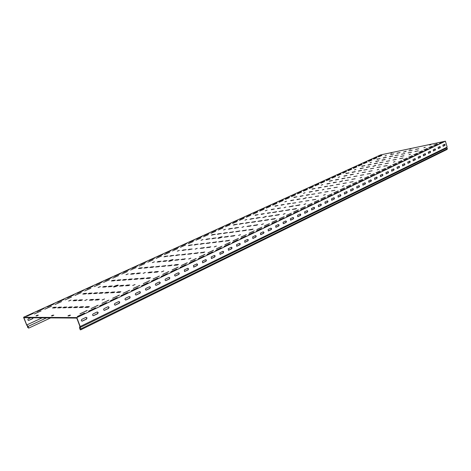 <?xml version="1.0" encoding="UTF-8"?>
<svg xmlns="http://www.w3.org/2000/svg" width="471" height="471" viewBox="0 0 471 471"><rect width="100%" height="100%" fill="white"/><g stroke="black" fill="none" stroke-linecap="round" stroke-linejoin="round"><path stroke-width="0.71" d="M303.077 198.909L305.767 198.044M303.03 198.921L306.268 197.685L303.03 198.921M284.095 207.735L285.85 207.063L284.095 207.735M303.436 193.328L305.043 192.716L303.436 193.328M321.187 185.18L322.753 184.591L321.187 185.18M323.583 195.206L325.314 194.547L323.583 195.206M303.925 204.508L305.714 203.819L303.925 204.508M241.941 227.363L243.819 226.628L241.941 227.363M262.906 217.62L265.856 216.642M262.847 217.631L266.309 216.283L262.847 217.631M261.487 224.585L263.407 223.831L261.487 224.585M265.397 210.778L267.11 210.119L265.397 210.778M284.855 201.853L286.515 201.217L284.855 201.853M283.254 214.287L285.102 213.569L283.254 214.287M372.961 166.381L375.151 165.698M372.891 166.393L375.764 165.327L372.891 166.393M357.148 173.722L358.696 173.145L357.148 173.722M370.029 162.772L371.466 162.242L370.029 162.772M384.984 155.907L386.385 155.395L384.984 155.907M393.42 162.165L394.957 161.6L393.42 162.165M389.005 158.892L390.471 158.35L389.005 158.892M403.553 152.145L405.484 151.556M403.447 152.168L406.173 151.167L403.447 152.168M408.975 154.812L410.465 154.264L408.975 154.812M338.172 177.384L339.691 176.819L338.172 177.384M354.439 169.925L355.917 169.372L354.439 169.925M360.138 177.914L361.763 177.308L360.138 177.914M322.323 189.937L323.966 189.313L322.323 189.937M339.603 181.906L342.046 181.135M339.55 181.918L342.594 180.776L339.55 181.918M342.299 186.357L343.971 185.721L342.299 186.357M377.159 169.86L378.737 169.272L377.159 169.86M102.077 300.003L104.562 298.955L102.077 300.003M132.698 285.514L135.065 284.525L132.698 285.514M152.369 262.641L154.429 261.811L152.369 262.641M126.01 274.734L128.159 273.857L126.01 274.734M84.756 300.545L87.176 299.532L84.756 300.545M114.041 286.986L117.885 285.561M113.841 287.004L113.517 286.933C114.3 286.168 115.766 285.561 117.915 285.108L118.25 285.179C117.467 285.944 115.996 286.551 113.841 287.004M68.654 301.051L71.009 300.068L68.654 301.051M98.145 287.522L100.4 286.592L98.145 287.522M214.293 246.91L216.372 246.08L214.293 246.91M218.509 238.302L221.729 237.201M218.42 238.314L217.961 238.267C218.532 237.714 219.774 237.225 221.682 236.795L222.141 236.842C221.57 237.396 220.334 237.89 218.42 238.314M195.224 249.118L197.249 248.305L195.224 249.118M223.566 229.972L225.403 229.253L223.566 229.972M244.985 220.145L246.763 219.457L244.985 220.145M238.532 235.441L240.528 234.652L238.532 235.441M177.343 251.184L179.327 250.389L177.343 251.184M201.046 240.304L202.954 239.551L201.046 240.304M188.665 259.038L190.826 258.161L188.665 259.038M143.155 273.357L145.356 272.456L143.155 273.357M169.177 261.287L172.692 260.039M169.042 261.305L168.647 261.24C169.313 260.593 170.655 260.051 172.68 259.609L173.081 259.674C172.415 260.322 171.073 260.863 169.042 261.305M161.512 271.885L163.773 270.955L161.512 271.885M423.859 147.77L425.313 147.24L423.859 147.77M257.449 212.209L253.027 214.152L257.449 212.209M318.749 200.146L314.281 202.171L318.749 200.146M264.025 209.206L259.668 211.12L264.025 209.206M331.778 193.94L327.445 195.901L331.778 193.94M243.978 218.356L239.427 220.357L243.978 218.356M305.279 206.569L300.663 208.659L305.279 206.569M250.766 215.259L246.28 217.225L250.766 215.259M312.073 203.331L307.534 205.385L312.073 203.331M283.159 200.481L278.985 202.306L283.159 200.481M350.536 185.003L346.391 186.875L350.536 185.003M289.347 197.655L285.226 199.457L289.347 197.655M356.582 182.118L352.496 183.961L356.582 182.118M270.501 206.257L266.209 208.135L270.501 206.257M338.137 190.914L333.862 192.839L338.137 190.914M276.877 203.342L272.644 205.197L276.877 203.342M344.383 187.935L340.18 189.831L344.383 187.935M200.876 238.02L195.889 240.222L200.876 238.02M261.929 227.222L256.842 229.542L261.929 227.222M208.359 234.605L203.448 236.772L208.359 234.605M269.477 223.625L264.472 225.903L269.477 223.625M185.533 245.02L180.381 247.299L185.533 245.02M246.415 234.611L241.152 237.019L246.415 234.611M193.269 241.493L188.2 243.731L193.269 241.493M254.24 230.884L249.071 233.245L254.24 230.884M230.078 224.696L225.385 226.763L230.078 224.696M291.331 213.21L286.568 215.377L291.331 213.21M237.084 221.5L232.462 223.531L237.084 221.5M298.367 209.86L293.68 211.991L298.367 209.86M215.712 231.249L210.878 233.38L215.712 231.249M276.889 220.092L271.973 222.33L276.889 220.092M222.954 227.946L218.191 230.042L222.954 227.946M284.172 216.619L279.332 218.821L284.172 216.619M351.713 169.207L348.151 170.749L351.713 169.207M417.253 153.216L413.744 154.782L417.253 153.216M356.912 166.834L353.397 168.353L356.912 166.834M422.281 150.82L418.819 152.363L422.281 150.82M341.092 174.046L337.442 175.636L341.092 174.046M406.962 158.115L403.364 159.728L406.962 158.115M346.438 171.609L342.835 173.175L346.438 171.609M412.143 155.648L408.592 157.237L412.143 155.648M436.941 143.832L433.614 145.315L436.941 143.832M377.012 157.661L373.668 159.11L377.012 157.661M325.32 197.019L320.922 199.009L325.32 197.019M372.09 159.905L368.705 161.37L372.09 159.905M362.04 164.491L358.572 165.998L362.04 164.491M427.238 148.453L423.823 149.978L427.238 148.453M367.097 162.183L363.671 163.667L367.097 162.183M432.125 146.128L428.751 147.629L432.125 146.128M307.357 189.442L303.406 191.161L307.357 189.442M374.168 173.746L370.253 175.5L374.168 173.746M313.186 186.781L309.288 188.482L313.186 186.781M379.844 171.038L375.988 172.769L379.844 171.038M295.441 194.876L291.378 196.654L295.441 194.876M362.54 179.286L358.513 181.094L362.54 179.286M301.44 192.139L297.436 193.887L301.44 192.139M368.399 176.49L364.43 178.279L368.399 176.49M330.171 179.033L326.421 180.664L330.171 179.033M396.364 163.166L392.661 164.826L396.364 163.166M335.67 176.525L331.973 178.132L335.67 176.525M401.704 160.623L398.054 162.26L401.704 160.623M318.926 184.161L315.081 185.839L318.926 184.161M385.437 168.377L381.634 170.078L385.437 168.377M324.59 181.576L320.792 183.231L324.59 181.576M390.942 165.751L387.191 167.435L390.942 165.751M87.206 310.471L79.952 313.845L87.206 310.471M136.207 267.522L130.52 270.048L136.207 267.522M196.242 258.514L190.396 261.211L196.242 258.514M144.791 263.607L139.204 266.086L144.791 263.607M205.009 254.34L199.262 256.983L205.009 254.34M118.568 275.57L112.687 278.19L118.568 275.57M178.191 267.116L172.121 269.918L178.191 267.116M127.464 271.514L121.683 274.081L127.464 271.514M187.305 262.777L181.347 265.52L187.305 262.777M169.654 252.262L164.338 254.617L169.654 252.262M230.319 242.282L224.873 244.779L230.319 242.282M177.661 248.611L172.433 250.925L177.661 248.611M238.438 238.414L233.086 240.864L238.438 238.414M153.222 259.757L147.729 262.2L153.222 259.757M213.604 250.242L207.964 252.833L213.604 250.242M161.512 255.977L156.107 258.373L161.512 255.977M222.041 246.227L216.495 248.765L222.041 246.227M61.571 301.575L55.019 304.507L61.571 301.575M119.457 295.105L112.634 298.267L119.457 295.105M71.521 297.036L65.092 299.909L71.521 297.036M129.761 290.195L123.072 293.292L129.761 290.195M41.077 310.925L34.277 313.969L41.077 310.925M98.192 305.237L91.08 308.54L98.192 305.237M51.421 306.203L44.751 309.194L51.421 306.203M108.936 300.115L101.971 303.348L108.936 300.115M100.27 283.919L94.182 286.633L100.27 283.919M159.41 276.071L153.099 278.979L159.41 276.071M109.502 279.709L103.52 282.37L109.502 279.709M168.895 271.549L162.707 274.405L168.895 271.549M81.289 292.579L74.971 295.399L81.289 292.579M139.846 285.391L133.287 288.423L139.846 285.391M90.868 288.211L84.668 290.978L90.868 288.211M149.725 280.681L143.296 283.654L149.725 280.681M381.869 155.448L378.566 156.872L381.869 155.448M257.802 211.185L253.422 213.104L257.802 211.185M325.567 197.985L321.122 200.004L325.567 197.985M264.319 208.217L260.004 210.107L264.319 208.217M332.084 194.87L327.71 196.854L332.084 194.87M244.455 217.261L239.945 219.239L244.455 217.261M312.196 204.379L307.61 206.457L312.196 204.379M251.178 214.199L246.733 216.148L251.178 214.199M318.938 201.152L314.428 203.201L318.938 201.152M283.289 199.586L279.15 201.394L283.289 199.586M350.995 185.833L346.815 187.723L350.995 185.833M289.424 196.79L285.344 198.574L289.424 196.79M357.095 182.919L352.979 184.779L357.095 182.919M270.743 205.297L266.486 207.158L270.743 205.297M338.49 191.809L334.18 193.764L338.49 191.809M277.06 202.418L272.868 204.255L277.06 202.418M344.796 188.8L340.551 190.72L344.796 188.8M201.765 236.695L196.825 238.874L201.765 236.695M269.182 224.932L264.131 227.24L269.182 224.932M209.171 233.322L204.308 235.465L209.171 233.322M276.671 221.352L271.702 223.619L276.671 221.352M186.581 243.607L181.482 245.856L186.581 243.607M253.787 232.285L248.564 234.682L253.787 232.285M194.235 240.122L189.218 242.335L194.235 240.122M261.558 228.576L256.418 230.925L261.558 228.576M230.678 223.531L226.033 225.574L230.678 223.531M298.361 210.99L293.627 213.145L298.361 210.99M237.62 220.375L233.045 222.383L237.62 220.375M305.338 207.652L300.681 209.772L305.338 207.652M216.46 230.007L211.673 232.115L216.46 230.007M284.031 217.838L279.144 220.063L284.031 217.838M223.625 226.745L218.909 228.818L223.625 226.745M291.255 214.382L286.45 216.572L291.255 214.382M351.313 168.618L347.781 170.149L351.313 168.618M418.213 153.711L414.686 155.295L418.213 153.711M356.476 166.269L352.985 167.782L356.476 166.269M423.282 151.291L419.796 152.851L423.282 151.291M340.768 173.422L337.148 174.988L340.768 173.422M407.857 158.662L404.23 160.287L407.857 158.662M346.079 171.002L342.499 172.551L346.079 171.002M413.073 156.172L409.493 157.773L413.073 156.172M371.548 159.41L368.187 160.858L371.548 159.41M438.036 144.244L434.686 145.739L438.036 144.244M376.441 157.179L373.12 158.615L376.441 157.179M442.811 141.959L439.502 143.437L442.811 141.959M361.569 163.949L358.125 165.439L361.569 163.949M428.269 148.907L424.83 150.443L428.269 148.907M366.591 161.665L363.188 163.137L366.591 161.665M433.185 146.558L429.793 148.077L433.185 146.558M307.286 188.659L303.371 190.366L307.286 188.659M374.816 174.453L370.877 176.231L374.816 174.453M313.074 186.027L309.206 187.711L313.074 186.027M380.539 171.715L376.653 173.469L380.539 171.715M295.464 194.04L291.443 195.795L295.464 194.04M363.1 180.052L359.037 181.883L363.1 180.052M301.422 191.332L297.448 193.063L301.422 191.332M369.005 177.231L365.001 179.033L369.005 177.231M329.924 178.356L326.209 179.969L329.924 178.356M397.183 163.767L393.456 165.439L397.183 163.767M335.387 175.871L331.714 177.461L335.387 175.871M402.558 161.194L398.884 162.842L402.558 161.194M318.773 183.431L314.952 185.091L318.773 183.431M386.173 169.024L382.34 170.749L386.173 169.024M324.389 180.876L320.621 182.512L324.389 180.876M391.719 166.375L387.939 168.07L391.719 166.375M95.784 307.793L88.572 311.154L95.784 307.793M33.417 313.327L26.576 316.388L33.417 313.327M84.639 313.115L77.279 316.553L84.639 313.115M137.785 265.821L132.168 268.311L137.785 265.821M204.002 256.077L198.191 258.756L204.002 256.077M146.275 261.953L140.752 264.402L146.275 261.953M212.704 251.92L206.993 254.546L212.704 251.92M120.352 273.757L114.535 276.336L120.352 273.757M186.086 264.637L180.057 267.422L186.086 264.637M129.148 269.753L123.431 272.291L129.148 269.753M195.135 260.316L189.212 263.048L195.135 260.316M170.873 250.76L165.609 253.086L170.873 250.76M237.814 239.922L232.403 242.4L237.814 239.922M178.792 247.151L173.616 249.442L178.792 247.151M245.874 236.065L240.557 238.503L245.874 236.065M154.618 258.155L149.183 260.563L154.618 258.155M221.235 247.846L215.63 250.419L221.235 247.846M162.813 254.428L157.467 256.789L162.813 254.428M229.601 243.843L224.096 246.374L229.601 243.843M64.056 299.385L57.586 302.27L64.056 299.385M127.794 292.497L121.018 295.647L127.794 292.497M73.882 294.911L67.53 297.743L73.882 294.911M138.021 287.61L131.374 290.695L138.021 287.61M43.827 308.593L37.115 311.59L43.827 308.593M106.681 302.582L99.622 305.873L106.681 302.582M54.035 303.942L47.453 306.886L54.035 303.942M117.35 297.484L110.432 300.704L117.35 297.484M102.278 281.988L96.255 284.661L102.278 281.988M167.446 273.545L161.182 276.448L167.446 273.545M111.397 277.831L105.48 280.463L111.397 277.831M176.86 269.047L170.714 271.891L176.86 269.047M83.52 290.519L77.285 293.298L83.52 290.519M148.029 282.824L141.518 285.844L148.029 282.824M92.987 286.215L86.858 288.941L92.987 286.215M157.838 278.137L151.45 281.099L157.838 278.137M381.269 154.983L377.983 156.401L381.269 154.983M86.14 317.336L86.776 317.878L86.311 319.114L81.983 321.163M87.023 317.878L86.552 319.114L82.089 321.175C81.147 320.763 81.059 320.162 81.83 319.379L85.91 317.407L87.023 317.878M97.297 311.949L97.927 312.491L97.468 313.71L93.258 315.711M98.174 312.485L97.715 313.704L93.364 315.717C92.428 315.317 92.34 314.722 93.093 313.945L97.085 312.014L98.174 312.485M108.206 306.674L108.83 307.216L108.383 308.417L104.279 310.371M109.084 307.21L108.636 308.411L104.391 310.383C103.467 309.989 103.373 309.4 104.109 308.623L108.018 306.739L109.084 307.21M118.886 301.517L119.504 302.052L119.069 303.242L115.065 305.155M119.758 302.046L119.322 303.236L115.183 305.161C114.265 304.772 114.165 304.195 114.889 303.424L118.71 301.575L119.758 302.046M129.337 296.471L129.949 297.001L129.525 298.172L125.622 300.045M130.208 296.995L129.784 298.167L125.739 300.051C124.833 299.668 124.733 299.097 125.439 298.331L129.184 296.524L130.208 296.995M139.569 291.525L140.175 292.055L139.763 293.215L135.954 295.04M140.435 292.044L140.022 293.203L136.072 295.046C135.171 294.675 135.071 294.104 135.766 293.345L139.434 291.578L140.435 292.044M149.59 286.686L150.19 287.216L149.79 288.358L146.069 290.142M150.449 287.204L150.049 288.34L146.187 290.148C145.304 289.783 145.198 289.218 145.88 288.464L149.466 286.733L150.449 287.204M159.41 281.946L159.999 282.47L159.604 283.601L155.978 285.344M160.264 282.459L159.869 283.583L156.095 285.349C155.218 284.99 155.112 284.437 155.783 283.683L159.298 281.988L160.264 282.459M169.024 277.301L169.607 277.825L169.224 278.938L165.68 280.645M169.872 277.808L169.489 278.92L165.804 280.651C164.932 280.298 164.826 279.745 165.48 279.003L168.924 277.337L169.872 277.808M178.45 272.75L179.027 273.274L178.65 274.369L175.183 276.041M179.292 273.251L178.915 274.352L175.306 276.047C174.453 275.7 174.347 275.152 174.988 274.416L178.362 272.786L179.292 273.251M187.682 268.293L188.253 268.811L187.888 269.895L184.497 271.531M188.524 268.788L188.153 269.877L184.626 271.537L184.302 269.918L187.829 268.264L188.524 268.788M196.737 263.919L197.296 264.437L196.937 265.509L193.628 267.11M197.567 264.414L197.208 265.485L193.758 267.116L193.428 265.514L196.878 263.89L197.567 264.414M205.615 259.633L206.168 260.151L205.815 261.211L202.577 262.771M206.439 260.122L206.086 261.181L202.707 262.777L202.383 261.193L205.756 259.603L206.439 260.122M214.323 255.429L214.864 255.941L214.523 256.989L211.355 258.52M215.135 255.918L214.794 256.966L211.485 258.526L211.155 256.954L214.464 255.4L215.135 255.918M222.86 251.308L223.395 251.82L223.06 252.85L219.963 254.352M223.672 251.791L223.336 252.827L220.092 254.358L219.763 252.803L223.001 251.273L223.672 251.791M231.237 247.263L231.761 247.77L231.438 248.794L228.406 250.26M232.038 247.74L231.708 248.765L228.535 250.266L228.205 248.729L231.379 247.228L232.038 247.74M239.433 243.307L240.251 243.772L239.933 244.779L236.819 246.256L236.489 244.732L239.433 243.307L239.975 243.801L239.657 244.814L236.683 246.251M247.505 239.409L248.311 239.869L247.999 240.869L244.949 242.318L244.614 240.805L247.505 239.409L248.034 239.904L247.717 240.905L244.814 242.312M255.429 235.588L256.218 236.048L255.912 237.037L252.927 238.456L252.591 236.954L255.429 235.588L255.941 236.083L255.635 237.072L252.792 238.45M263.207 231.832L263.984 232.291L263.683 233.269L260.751 234.658L260.422 233.174L263.207 231.832L263.707 232.327L263.407 233.304L260.616 234.652M271.331 228.641L271.037 229.607L268.305 230.931L268.111 229.465L270.843 228.147L271.331 228.641M270.843 228.147L271.608 228.6L271.32 229.571L268.588 230.896M278.814 225.02L278.532 225.974L275.853 227.275L275.659 225.821L278.343 224.526L278.814 225.02M278.343 224.526L279.097 224.979L278.808 225.939L276.13 227.24M285.697 220.976L286.168 221.464L285.891 222.412L283.265 223.684L283.077 222.241L285.714 220.97L286.45 221.423L286.168 222.371L283.536 223.648M292.933 217.484L293.392 217.973L293.121 218.909L290.548 220.151L290.36 218.727L292.95 217.478L293.674 217.932L293.404 218.868L290.813 220.122M300.033 214.058L300.492 214.54L300.221 215.465L297.701 216.689M300.775 214.499L300.504 215.424L297.837 216.695L297.513 215.276L300.18 214.011L300.775 214.499M307.015 210.69L307.463 211.167L307.204 212.085L304.725 213.281M307.751 211.126L307.486 212.038L304.867 213.286L304.543 211.879L307.157 210.637L307.751 211.126M313.874 207.375L314.322 207.852L314.063 208.759L311.637 209.936M314.604 207.805L314.345 208.718L311.773 209.942L311.455 208.547L314.022 207.328L314.604 207.805M320.621 204.12L321.057 204.597L320.804 205.491L318.425 206.645M321.34 204.549L321.087 205.45L318.561 206.651L318.243 205.268L320.769 204.067L321.34 204.549M327.251 200.923L327.681 201.394L327.433 202.283L325.096 203.413M327.963 201.347L327.716 202.236L325.237 203.419L324.919 202.047L327.398 200.87L327.963 201.347M333.768 197.773L334.192 198.244L333.951 199.121L331.661 200.234M334.475 198.197L334.233 199.074L331.796 200.24L331.478 198.88L333.915 197.72L334.475 198.197M340.18 194.682L340.598 195.147L340.356 196.018L338.113 197.108M340.88 195.1L340.645 195.971L338.249 197.114L337.931 195.765L340.327 194.623L340.88 195.1M346.485 191.638L346.897 192.097L346.662 192.963L344.454 194.034M347.18 192.05L346.944 192.916L344.595 194.04L344.277 192.704L346.632 191.579L347.18 192.05M352.685 188.641L353.091 189.106L352.861 189.96L350.695 191.008M353.374 189.054L353.15 189.907L350.836 191.014L350.524 189.689L352.832 188.588L353.374 189.054M358.79 185.698L359.185 186.157L358.961 187.005L356.835 188.035M359.473 186.104L359.249 186.952L356.971 188.041L356.665 186.722L358.937 185.639L359.473 186.104M364.79 182.801L365.184 183.254L364.966 184.096L362.876 185.109M365.467 183.207L365.249 184.043L363.011 185.115L362.705 183.808L364.937 182.742L365.467 183.207M370.695 179.951L371.083 180.405L370.871 181.235L368.822 182.23M371.372 180.352L371.154 181.182L368.958 182.236L368.646 180.941L370.848 179.893L371.372 180.352M376.512 177.143L376.894 177.596L376.682 178.421L374.669 179.392M377.177 177.543L376.965 178.368L374.804 179.404L374.498 178.115L376.659 177.084L377.177 177.543M382.234 174.382L382.611 174.829L382.405 175.648L380.427 176.601M382.894 174.776L382.688 175.595L380.562 176.613L380.256 175.336L382.381 174.323L382.894 174.776M387.863 171.662L388.239 172.109L388.033 172.916L386.09 173.858M388.522 172.056L388.316 172.863L386.226 173.864L385.926 172.598L388.016 171.603L388.522 172.056M393.409 168.989L393.78 169.43L393.579 170.231L391.672 171.156M394.062 169.377L393.862 170.178L391.801 171.161L391.507 169.907L393.562 168.924L394.062 169.377M398.872 166.351L399.231 166.793L399.037 167.588L397.165 168.494M399.52 166.74L399.32 167.529L397.294 168.5L397 167.258L399.025 166.287L399.52 166.74M434.868 148.977L435.027 150.149L433.361 150.955M435.481 149.342L435.31 150.09L433.491 150.961L433.208 149.778L435.027 148.913L435.481 149.342M429.952 151.35L430.111 152.527L428.422 153.346M430.571 151.721L430.394 152.474L428.545 153.358L428.263 152.168L430.105 151.285L430.571 151.721M424.966 153.758L425.125 154.947L423.405 155.777M425.584 154.129L425.407 154.888L423.529 155.789L423.246 154.588L425.119 153.693L425.584 154.129M419.902 156.201L420.061 157.396L418.313 158.244M420.526 156.578L420.344 157.343L418.442 158.256L418.154 157.043L420.055 156.136L420.526 156.578M414.763 158.68L414.922 159.887L413.144 160.752M415.393 159.063L415.21 159.834L413.273 160.758L412.985 159.539L414.916 158.615L415.393 159.063M444.489 144.332L444.642 145.486L443.034 146.269M445.089 144.697L444.924 145.427L443.158 146.275L442.881 145.109L444.648 144.267L445.089 144.697M409.546 161.2L409.711 162.413L407.898 163.29M410.182 161.582L409.994 162.36L408.027 163.302L407.733 162.071L409.699 161.135L410.182 161.582M404.248 163.755L404.607 164.196L404.412 164.98L402.57 165.874M404.889 164.138L404.701 164.927L402.705 165.88L402.411 164.644L404.401 163.69L404.889 164.138M439.714 146.64L439.867 147.8L438.236 148.595M440.32 147.005L440.149 147.741L438.36 148.601L438.077 147.429L439.867 146.569L440.32 147.005M33.041 317.778L32.546 318.637L28.513 320.451M30.78 317.76L28.36 318.867C27.642 319.562 27.724 320.092 28.59 320.457L32.74 318.637L33.235 317.778M26.788 325.037L27.483 326.132L27.506 327.215L28.707 328.128L28.054 326.444L26.729 324.966L23.909 317.713L76.767 318.072L79.87 326.285L79.522 327.898L80.241 329.806L80.735 329.818L446.955 149.513L447.45 148.701L446.614 148L447.144 147.129L80.2 326.521L79.97 327.58L446.614 148M26.794 325.361L23.55 317.277L76.826 317.578L80.2 326.521M23.55 317.277L380.633 154.906L445.419 141.182L447.144 147.129M26.729 324.966L42.125 317.837M63.879 307.763L64.291 307.569M79.481 300.533L79.823 300.374M120.605 286.056L122.984 285.803M117.526 292.473L120.14 292.208M85.94 307.398L88.689 307.127M126.534 285.709L128.989 285.455M111.545 292.75L114.082 292.491M96.096 300.003L98.698 299.744M80.164 307.492L82.831 307.227M123.455 280.11L125.61 279.88M69.037 307.675L71.551 307.422M100.005 293.274L102.39 293.027M73.947 300.71L76.255 300.469M58.439 307.851L60.812 307.604M94.436 293.533L96.749 293.286M79.287 300.539L81.666 300.292M63.673 307.763L66.117 307.516M89.001 293.78L91.244 293.539M103.626 287.045L105.798 286.815M53.329 307.934L55.631 307.693M83.685 294.022L85.869 293.786M105.704 293.015L108.165 292.762M90.355 300.186L92.881 299.933M74.53 307.587L77.12 307.327M109.154 286.727L111.397 286.486M182.33 259.539L184.291 259.321M168.959 265.797L171.091 265.567M155.218 272.244L157.479 272.002M141.082 278.879L143.449 278.626M164.073 261.352L165.845 261.164M135.071 279.297L137.367 279.056M149.13 272.733L151.321 272.497M162.801 266.356L164.862 266.133M137.361 273.686L139.416 273.463M150.891 267.434L152.828 267.222M117.844 280.504L119.934 280.28M131.674 274.146L133.664 273.928M145.133 267.958L147.005 267.752M158.25 261.935L159.963 261.746M112.357 280.887L114.382 280.669M139.504 268.464L141.312 268.264M129.195 279.709L131.421 279.474M156.778 266.904L158.78 266.686M176.107 260.157L178.003 259.951M175.259 265.232L177.461 264.99M147.24 278.443L149.684 278.19M76.826 317.578L445.419 141.182M295.741 202.754L292.603 203.248L295.741 202.754M275.7 212.097L272.579 212.556L276.654 211.656L275.7 212.097M306.362 195.094L309.471 194.582L306.438 195.33M288.805 210.025L285.561 210.502L289.771 209.571L288.805 210.025M298.991 205.226L295.729 205.721L299.927 204.785L298.991 205.226M308.923 200.552L305.65 201.058L308.923 200.552M318.614 195.983L315.334 196.507L318.614 195.983M295.564 208.959L292.244 209.442L296.524 208.5L295.564 208.959M315.711 199.416L312.373 199.934L315.711 199.416M311.949 197.125L308.729 197.643L311.949 197.125M355.128 178.78L351.819 179.363L355.128 178.78M346.32 182.931L343.018 183.502L346.32 182.931M337.307 187.181L334.01 187.735L337.307 187.181M328.075 191.526L324.784 192.068L328.075 191.526M333.285 182.636L336.412 182.083L333.35 182.848M321.393 192.704L318.172 193.234L321.393 192.704M330.618 188.376L327.386 188.924L330.618 188.376M339.632 184.155L336.388 184.714L339.632 184.155M315.546 190.843L318.661 190.319L315.617 191.073M324.513 186.693L327.639 186.157L324.584 186.91M300.104 196.195L303.153 195.689L300.18 196.431M309.27 191.974L312.332 191.456L309.347 192.197M318.237 187.847L321.299 187.317L318.302 188.064M326.998 183.808L330.065 183.272L327.062 184.02M293.963 197.278L296.948 196.784L294.034 197.508M312.067 188.977L315.075 188.459L312.132 189.195M232.468 232.25L229.424 232.633L233.528 231.756L232.468 232.25M254.634 221.918L251.549 222.341L255.641 221.447L254.634 221.918M271.761 215.959L268.6 216.407L272.75 215.494L271.761 215.959M274.358 219.003L271.072 219.451L275.37 218.52L274.358 219.003M252.014 229.589L248.759 229.989L253.08 229.083L252.014 229.589M278.361 214.947L275.129 215.406L279.35 214.482L278.361 214.947M267.646 219.992L264.431 220.434L268.658 219.515L267.646 219.992M256.648 225.173L253.451 225.591L257.69 224.685L256.648 225.173M245.362 230.496L242.176 230.89L246.427 229.989L245.362 230.496M257.066 217.908L260.104 217.472L256.083 218.361L257.066 217.908L257.16 218.197M238.844 231.379L235.735 231.767L239.91 230.884L238.844 231.379M250.107 226.104L246.975 226.516L251.143 225.621L250.107 226.104M261.075 220.964L257.925 221.394L262.082 220.493L261.075 220.964M296.965 199.439L300.062 198.945L297.048 199.686M282.188 211.073L279.003 211.538L283.148 210.625L282.188 211.073M292.35 206.31L289.159 206.793L293.286 205.868L292.35 206.31M302.27 201.665L299.061 202.165L302.27 201.665M275.011 205.962L277.978 205.497L275.093 206.21M255.152 215.064L258.09 214.629L255.241 215.335M290.725 200.516L293.763 200.028L290.801 200.758M281.122 204.938L284.143 204.461L281.205 205.191M267.404 213.122L270.46 212.668L267.499 213.398M277.496 208.453L280.569 207.982L277.584 208.718M287.345 203.89L290.43 203.407L287.434 204.149M261.217 214.099L264.213 213.657L261.311 214.376M271.29 209.465L274.299 209.006L271.373 209.725M382.022 160.081L385.172 159.469L382.075 160.258M389.552 156.596L392.702 155.978L389.605 156.766M368.028 164.915L371.124 164.32L368.087 165.091M375.723 161.37L378.819 160.77L375.776 161.541M383.259 157.903L386.355 157.29L383.306 158.068M390.636 154.506L393.732 153.887L390.683 154.665M361.834 166.169L364.872 165.58L361.887 166.34M377.059 159.186L380.109 158.586L377.112 159.351M367.092 169.501L363.889 170.09L367.092 169.501M350.459 177.249L347.268 177.82L350.459 177.249M374.333 163.643L377.483 163.037L374.386 163.82M383 162.083L379.797 162.695L383 162.083M398.242 154.977L395.039 155.607L398.242 154.977M412.178 150.161L408.916 150.814L412.178 150.161M418.266 150.832L414.886 151.497L418.266 150.832M403.064 158.032L399.685 158.68L403.064 158.032M418.843 148.765L415.528 149.431L418.843 148.765M411.477 152.239L408.157 152.892L411.477 152.239M403.953 155.783L400.633 156.425L403.953 155.783M396.258 159.404L392.944 160.04L396.258 159.404M396.929 153.187L400.079 152.557L396.976 153.346M389.576 160.752L386.314 161.376L389.576 160.752M397.271 157.149L394.009 157.779L397.271 157.149M404.801 153.617L401.545 154.258L404.801 153.617M341.858 178.668L344.996 178.103L341.922 178.874M350.247 174.788L353.385 174.211L350.306 174.982M358.449 170.991L361.593 170.408L358.508 171.179M335.564 179.863L338.643 179.31L335.629 180.069M343.948 176.007L347.027 175.442L344.007 176.201M314.846 193.852L311.678 194.376L314.846 193.852M333.062 185.362L329.883 185.91L333.062 185.362M348.434 180.034L345.184 180.605L348.434 180.034M353.138 181.682L349.77 182.259L353.138 181.682M334.881 190.331L331.525 190.885L334.881 190.331M363.73 174.729L360.421 175.324L363.73 174.729M372.143 170.767L368.828 171.373L372.143 170.767M380.362 166.893L377.041 167.511L380.362 166.893M388.398 163.107L385.078 163.731L388.398 163.107M370.553 173.434L367.174 174.04L370.553 173.434M387.18 165.556L383.794 166.186L387.18 165.556M381.71 164.438L378.448 165.056L381.71 164.438M366.473 167.276L369.623 166.681L366.532 167.458M357.036 176.001L353.786 176.584L357.036 176.001M365.443 172.062L362.187 172.657L365.443 172.062M373.668 168.206L370.412 168.812L373.668 168.206M345.955 173.446L348.987 172.881L346.014 173.634M329.382 181.041L332.402 180.499L329.441 181.241M360.174 168.53L363.265 167.947L360.227 168.712M352.149 172.227L355.234 171.656L352.208 172.415M122.383 285.95L119.563 286.085L121.041 285.473L123.755 285.308L122.383 285.95M119.44 292.385L116.52 292.485L118.062 291.843L120.864 291.708L119.44 292.385M87.818 307.363L85.01 307.38L86.629 306.692L89.337 306.645L87.818 307.363M128.383 285.603L125.486 285.738L126.976 285.12L129.755 284.949L128.383 285.603M113.387 292.662L110.544 292.762L112.069 292.126L114.806 291.996L113.387 292.662M97.927 299.945L95.136 300.003L96.696 299.35L99.387 299.256L97.927 299.945M81.978 307.463L79.24 307.475L80.841 306.798L83.485 306.751L81.978 307.463M123.796 279.574L126.54 279.409L125.115 279.998L122.489 280.18L123.796 279.574L123.955 279.998M70.721 307.645L68.118 307.663L69.69 306.998L72.21 306.957L70.721 307.645M101.718 293.197L99.01 293.292L100.511 292.668L103.12 292.544L101.718 293.197M74.506 300.086L77.044 300.027L75.525 300.663L73.087 300.739L74.506 300.086L74.671 300.522M59.075 307.192L61.56 307.174L60.005 307.828L57.609 307.863L59.075 307.192L59.246 307.634M94.936 292.933L97.585 292.832L96.09 293.457L93.546 293.574L94.936 292.933L95.095 293.362M79.858 299.909L82.454 299.85L80.924 300.492L78.427 300.569L79.858 299.909L80.023 300.345M64.321 307.098L66.864 307.08L65.298 307.74L62.843 307.781L64.321 307.098L64.492 307.539M89.49 293.186L92.075 293.092L90.591 293.71L88.106 293.822L89.49 293.186L89.649 293.616M104.038 286.486L106.676 286.356L105.227 286.957L102.702 287.104L104.038 286.486L104.197 286.91M53.953 307.286L56.379 307.263L54.836 307.91L52.499 307.952L53.953 307.286L54.124 307.716M84.168 293.439L86.693 293.345L85.222 293.951L82.796 294.063L84.168 293.439L84.327 293.863M107.482 292.933L104.709 293.033L106.222 292.397L108.895 292.273L107.482 292.933M92.122 300.133L89.396 300.192L90.944 299.538L93.576 299.45L92.122 300.133M76.278 307.557L73.611 307.569L75.195 306.898L77.774 306.851L76.278 307.557M109.578 286.156L112.275 286.027L110.815 286.627L108.23 286.78L109.578 286.156L109.731 286.58M197.025 253.263L193.946 253.557L198.214 252.703L197.025 253.263M209.613 247.334L206.504 247.658L210.767 246.786L209.613 247.334M221.853 241.564L218.721 241.917L222.977 241.034L221.853 241.564M233.763 235.953L230.607 236.33L234.858 235.441L233.763 235.953M203.507 252.562L200.358 252.868L204.702 251.997L203.507 252.562M228.429 240.758L225.226 241.117L229.56 240.222L228.429 240.758M227.287 236.795L224.196 237.16L228.382 236.283L227.287 236.795M213.01 238.291L215.977 237.937L211.926 238.791L213.01 238.291L213.127 238.638M190.684 253.946L187.676 254.24L191.868 253.392L190.684 253.946M203.219 248.076L200.181 248.394L204.373 247.534L203.219 248.076M215.418 242.359L212.35 242.7L216.536 241.835L215.418 242.359M189.43 245.185L192.245 244.873L188.329 245.691L189.43 245.185L189.554 245.544M165.203 256.295L167.964 256.024L164.043 256.825L165.203 256.295L165.345 256.683M206.987 239.08L209.883 238.732L205.904 239.574L206.987 239.08L207.105 239.421M195.288 244.461L198.167 244.137L194.182 244.973L195.288 244.461L195.412 244.82M235.594 227.84L238.603 227.446L234.564 228.317L235.594 227.84L235.7 228.152M246.463 222.812L249.489 222.394L245.462 223.278L246.463 222.812L246.563 223.113M218.385 233.828L221.305 233.463L217.331 234.311L218.385 233.828L218.491 234.152M229.495 228.712L232.439 228.323L228.47 229.183L229.495 228.712L229.601 229.024M240.334 223.719L243.295 223.313L239.333 224.184L240.334 223.719L240.434 224.019M250.902 218.85L253.887 218.426L249.924 219.303L250.902 218.85L250.996 219.139M212.439 234.64L215.3 234.281L211.391 235.123L212.439 234.64L212.551 234.964M234.317 224.614L237.225 224.214L233.322 225.067L234.317 224.614L234.417 224.908M209.118 243.136L206.121 243.472L210.237 242.612L209.118 243.136M184.485 254.617L181.541 254.899L185.662 254.069L184.485 254.617M224.449 232.998L227.434 232.621L223.395 233.486L224.449 232.998L224.561 233.328M184.079 259.362L181.029 259.627L185.303 258.785L184.079 259.362M170.761 265.638L167.747 265.874L172.021 265.043L170.761 265.638M157.049 272.097L154.07 272.303L155.495 271.72L158.344 271.484L157.049 272.097M142.931 278.75L139.993 278.92L141.447 278.32L144.261 278.12L142.931 278.75M164.126 260.91L166.981 260.657L162.925 261.47L164.126 260.91L164.273 261.317M136.849 279.173L133.982 279.344L135.424 278.744L138.18 278.549L136.849 279.173M150.897 272.591L147.988 272.791L149.401 272.214L152.186 271.991L150.897 272.591M164.538 266.197L161.594 266.433L165.792 265.615L164.538 266.197M137.62 273.174L140.399 272.98L136.349 273.769L137.62 273.174L137.773 273.592M151.061 266.957L153.876 266.733L149.819 267.534L151.061 266.957L151.209 267.369M118.18 279.974L120.859 279.809L119.446 280.392L116.879 280.575L118.18 279.974L118.333 280.392M131.927 273.639L134.647 273.451L130.661 274.228L131.927 273.639L132.08 274.051M145.298 267.487L148.053 267.263L144.067 268.052L145.298 267.487L145.445 267.893M158.303 261.493L161.094 261.246L157.102 262.047L158.303 261.493L158.444 261.9M112.687 280.363L115.307 280.204L113.9 280.781L111.391 280.957L112.687 280.363L112.84 280.775M139.657 267.999L142.354 267.781L138.433 268.564L139.657 267.999L139.805 268.405M176.843 255.029L179.728 254.746L175.671 255.57L176.843 255.029L176.984 255.429M189.224 249.3L192.133 248.994L188.082 249.824L189.224 249.3L189.354 249.677M201.27 243.725L204.214 243.395L200.163 244.237L201.27 243.725L201.4 244.084M170.961 255.665L173.781 255.394L169.795 256.206L170.961 255.665L171.103 256.065M183.284 249.989L186.133 249.689L182.147 250.513L183.284 249.989L183.419 250.366M130.914 279.591L128.112 279.756L129.549 279.162L132.233 278.973L130.914 279.591M158.456 266.751L155.577 266.98L159.704 266.168L158.456 266.751M177.797 259.986L174.818 260.251L179.015 259.415L177.797 259.986M177.125 265.061L174.04 265.303L175.442 264.731L178.391 264.461L177.125 265.061M149.154 278.314L146.145 278.485L147.611 277.878L150.496 277.678L149.154 278.314M36.809 315.847L35.996 315.841L37.209 315.258L38.334 315.164L36.809 315.847M68.907 315.911L67.959 315.9L69.219 315.276L70.509 315.176L68.907 315.911M390.83 153.104L391.878 152.892L390.877 153.258M429.617 144.903L430.777 144.668L429.664 145.068M409.746 149.101L410.847 148.877L409.794 149.266M52.257 315.876L51.38 315.87L52.611 315.264L53.818 315.17L52.257 315.876M28.054 326.444L46.494 317.866M28.707 328.128L50.633 317.896M447.45 148.701L80.953 328.829L79.97 327.58M80.953 328.829L80.735 329.818M79.858 326.356L80.152 326.739M156.702 278.496L156.814 278.814M146.881 283.183L146.999 283.507M175.742 269.4L175.854 269.712M166.322 273.898L166.434 274.216M116.172 297.855L116.296 298.184M105.492 302.953L105.616 303.289M136.861 287.969L136.979 288.299M126.628 292.862L126.746 293.186M228.541 244.178L228.647 244.473M220.163 248.182L220.269 248.482M244.838 236.395L244.932 236.689M236.766 240.251L236.866 240.546M194.04 260.657L194.146 260.969M184.979 264.985L185.091 265.297M211.626 252.262L211.726 252.562M202.919 256.418L203.025 256.724M83.426 313.498L83.555 313.839M94.583 308.169L94.706 308.505M148.595 281.034L148.706 281.352M138.704 285.75L138.815 286.068M167.782 271.897L167.894 272.209M158.285 276.418L158.397 276.736M107.759 300.486L107.883 300.81M97.002 305.608L97.126 305.938M128.607 290.554L128.724 290.878M118.292 295.47L118.415 295.794M220.981 246.557L221.082 246.851M212.539 250.578L212.645 250.878M229.271 242.612L229.365 242.906M186.216 263.118L186.322 263.424M177.09 267.463L177.196 267.769M203.931 254.681L204.037 254.976M195.159 258.856L195.265 259.162M86.01 310.842L86.134 311.178M52.94 315.164L53.088 315.541M52.611 315.264L52.776 315.688M69.555 315.17L69.714 315.582M69.219 315.276L69.39 315.735M37.521 315.158L37.656 315.505M37.209 315.258L37.356 315.641M147.611 277.878L147.77 278.326M175.442 264.731L175.595 265.161M176.166 259.704L176.313 260.116M156.949 266.421L157.096 266.839M129.549 279.162L129.702 279.591M162.972 265.868L163.125 266.292M149.401 272.214L149.554 272.644M135.424 278.744L135.583 279.179M141.447 278.32L141.606 278.755M155.495 271.72L155.648 272.15M169.136 265.308L169.289 265.732M182.395 259.079L182.542 259.497M182.854 254.375L182.995 254.776M207.381 242.965L207.511 243.33M213.622 242.194L213.752 242.565M201.476 247.87L201.612 248.258M189.001 253.704L189.142 254.116M225.444 236.666L225.568 237.019M226.516 240.599L226.645 240.975M201.7 252.326L201.847 252.744M231.862 235.83L231.985 236.189M219.998 241.405L220.128 241.782M207.811 247.134L207.946 247.528M195.277 253.021L195.424 253.439M75.195 306.898L75.372 307.357M90.944 299.538L91.115 299.992M106.222 292.397L106.381 292.844M100.511 292.668L100.67 293.109M69.69 306.998L69.861 307.451M80.841 306.798L81.012 307.263M96.696 299.35L96.867 299.803M112.069 292.126L112.233 292.573M126.976 285.12L127.141 285.561M86.629 306.692L86.805 307.163M118.062 291.843L118.227 292.297M121.041 285.473L121.2 285.909M259.103 220.934L259.203 221.24M248.176 226.045L248.282 226.363M236.96 231.285L237.072 231.62M243.413 230.401L243.525 230.743M254.658 225.12L254.77 225.444M265.615 219.969L265.721 220.281M276.294 214.953L276.395 215.247M250.001 229.501L250.119 229.842M272.267 218.98L272.368 219.298M269.753 215.953L269.854 216.248M252.721 221.882L252.821 222.188M230.637 232.15L230.749 232.486"/></g></svg>
